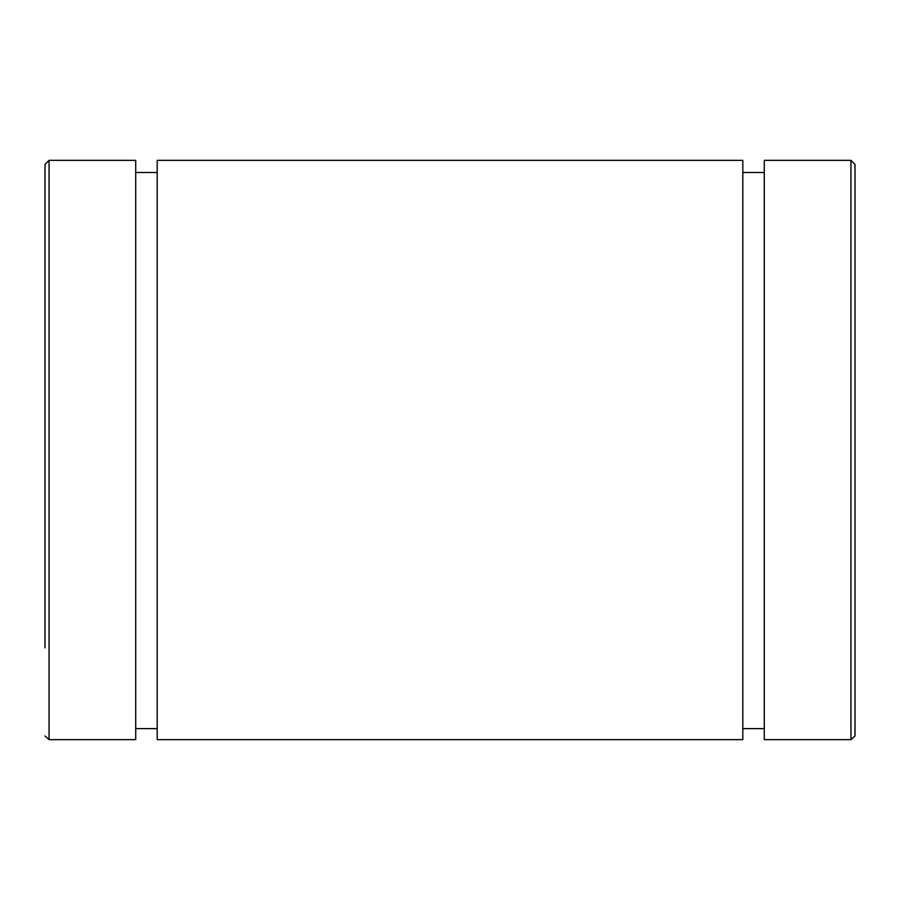 <?xml version="1.0" encoding="UTF-8"?>
<svg xmlns="http://www.w3.org/2000/svg" width="900" height="900" viewBox="0 0 900 900"><rect width="100%" height="100%" fill="white"/><g stroke="black" fill="none" stroke-linecap="round" stroke-linejoin="round"><path stroke-width="1.35" d="M855 164.407L855 735.975L850.95 739.643L850.95 160.357L855 164.407M45 647.876L45 164.407L49.05 160.357L49.05 739.643L135.72 739.643L135.72 160.357L49.05 160.357M45 735.975L49.05 739.643L45 735.975M45 464.108L45 261.608M850.95 739.643L764.28 739.643L764.28 160.357L850.95 160.357M742.815 728.629L764.28 728.629M742.815 464.108L742.815 160.357L157.185 160.357L157.185 739.643L742.815 739.643L742.815 464.108M135.72 728.629L157.185 728.629M855 735.975L855 647.876M764.28 172.507L742.815 172.507M157.185 172.507L135.72 172.507"/></g></svg>
